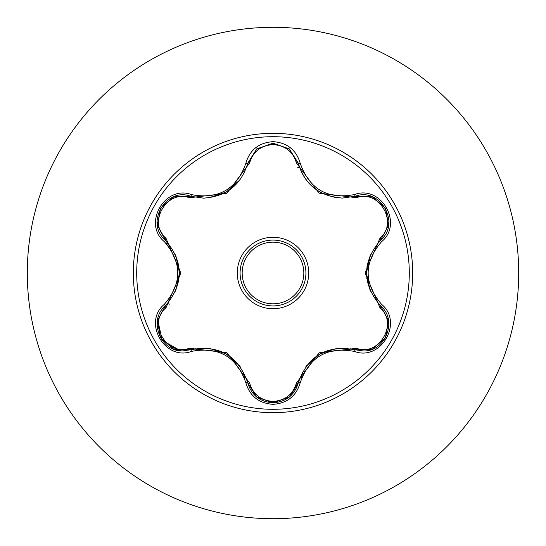 <?xml version="1.0" encoding="UTF-8"?>
<svg xmlns="http://www.w3.org/2000/svg" width="546" height="546" viewBox="0 0 546 546"><rect width="100%" height="100%" fill="white"/><g stroke="black" fill="none" stroke-linecap="round" stroke-linejoin="round"><path stroke-width="0.82" d="M273 409.295A136.295 136.295 0 0 1 136.705 273A136.295 136.295 0 0 1 273 136.705A136.295 136.295 0 0 1 409.295 273A136.295 136.295 0 0 1 273 409.295M354.504 351.447C327.388 346.403 309.289 356.859 300.184 382.807C296.232 396.15 287.169 403.33 273 404.347C258.838 403.303 249.795 396.116 245.864 382.78C236.718 356.75 218.598 346.287 191.496 351.385C164.981 361.479 142.349 322.256 164.312 304.361C182.234 283.401 182.234 262.496 164.312 241.639C142.335 223.696 165.029 184.514 191.496 194.615C218.612 199.706 236.739 189.244 245.864 163.22C249.802 149.884 258.845 142.69 273 141.653C287.176 142.67 296.239 149.85 300.184 163.193C309.377 189.189 327.484 199.645 354.504 194.553C381.033 184.493 403.617 223.744 381.64 241.612C363.67 262.551 363.67 283.476 381.64 304.388C403.63 322.311 380.978 361.52 354.504 351.447A2.088 0.485 -73.4 0 1 355.487 349.822C327.102 344.594 308.033 355.603 298.287 382.848L289.824 396.635M189.38 197.754A2.088 0.655 106.7 0 1 190.506 196.232L203.556 198.15L190.506 196.232C165.984 186.903 144.888 223.328 165.226 239.974A2.088 0.648 133.4 0 1 165.984 238.24L180.835 273.041L165.984 307.76C147.236 322.959 166.912 356.92 189.38 348.246L226.993 352.771L249.645 383.039C252.975 394.342 260.763 400.477 273 401.433C285.258 400.498 293.059 394.376 296.403 383.06L319.123 352.798L356.613 348.3C379.149 356.934 398.717 322.911 379.975 307.794L365.083 272.959L379.975 238.206C398.73 223.027 379.095 189.046 356.613 197.7L319.048 193.161L296.403 162.94C293.052 151.624 285.251 145.502 273 144.567C260.763 145.523 252.975 151.658 249.645 162.961L226.918 193.27L189.38 197.754C166.858 189.1 147.249 223.096 165.984 238.24M296.403 162.94A2.088 0.648 166.6 0 1 298.287 163.152C304.716 184.685 319.451 196.328 342.485 198.082C319.628 196.512 304.9 184.876 298.287 163.152L289.25 148.887L273.027 143.195L256.804 148.894L247.768 163.179L256.702 148.976L272.898 143.195M164.312 304.361A2.088 0.485 46.6 0 1 165.226 306.026C183.941 284.056 183.941 262.039 165.226 239.974C183.995 261.944 183.995 283.954 165.226 306.026C148.014 320.168 160.469 352.259 183.053 350.86L190.506 349.768C218.994 344.478 238.083 355.494 247.768 382.821C251.426 395.181 259.848 401.842 273.027 402.805C286.193 401.842 294.608 395.195 298.287 382.848C307.924 355.61 326.993 344.601 355.487 349.822L362.919 350.907C385.496 352.32 397.973 320.209 380.726 306.053C361.902 284.029 361.902 261.991 380.726 239.947C361.964 261.93 361.964 283.968 380.726 306.053A2.088 0.485 -46.7 0 1 381.64 304.388M273 240.083A32.917 32.917 0 0 1 305.917 273A32.917 32.917 0 0 1 273 305.917A32.917 32.917 0 0 1 240.083 273A32.917 32.917 0 0 1 273 240.083A32.917 32.917 0 0 1 305.917 273A32.917 32.917 0 0 1 273 305.917M273 27.3A245.7 245.7 0 0 1 518.7 273A245.7 245.7 0 0 1 273 518.7A245.7 245.7 0 0 1 27.3 273A245.7 245.7 0 0 1 273 27.3A245.7 245.7 0 0 0 27.3 273A245.7 245.7 0 0 0 273 518.7M168.571 243.489A108.517 108.517 0 0 0 168.004 245.577M168.004 300.409A108.517 108.517 0 0 0 168.571 302.511M195.181 348.628A108.517 108.517 0 0 0 196.696 350.163M244.328 377.661A108.517 108.517 0 0 0 246.41 378.207M366.851 278.931L367.028 265.875M167.015 244.417L167.656 242.451M369.321 257.139L369.703 261.084M167.124 241.871L166.598 243.953M167.936 300.491L169.171 304.422M197.133 348.307L198.799 349.856M242.704 373.833L244.874 374.385M302.293 372.174L304.675 371.355M299.658 378.194A108.517 108.517 0 0 0 301.747 377.641A108.517 108.517 0 0 1 299.658 378.194M349.235 350.225A108.517 108.517 0 0 0 350.771 348.682A108.517 108.517 0 0 1 349.235 350.225M377.409 302.58A108.517 108.517 0 0 0 377.975 300.498A108.517 108.517 0 0 1 377.409 302.58M377.975 245.502A108.517 108.517 0 0 0 377.409 243.42A108.517 108.517 0 0 1 377.975 245.502M299.665 167.813A108.517 108.517 0 0 0 297.686 167.329A108.517 108.517 0 0 1 299.665 167.813M180.624 350.744L162.217 340.356L157.644 319.567M157.439 320.673L165.226 306.026A2.088 0.648 -133.4 0 0 165.984 307.76M245.864 382.78A2.088 0.485 -13.3 0 1 247.768 382.821C238.104 355.582 219.014 344.56 190.506 349.768A2.088 0.655 73.3 0 1 189.38 348.246M256.538 396.894L247.768 382.821A2.088 0.655 166.7 0 0 249.645 383.039M273.027 402.805L256.688 397.017M300.184 382.807A2.088 0.485 -166.6 0 0 298.287 382.848A2.088 0.648 13.4 0 1 296.403 383.06M372.065 349.242L355.487 349.822A2.088 0.648 106.6 0 0 356.613 348.3M379.975 307.794A2.088 0.655 133.3 0 0 380.726 306.06L388.54 320.789M379.975 238.206A2.088 0.655 -133.3 0 1 380.726 239.94C401.071 223.369 380.071 186.882 355.487 196.178L372.283 196.84M356.613 197.7A2.088 0.648 73.4 0 0 355.487 196.178L342.485 198.082L355.487 196.178A2.088 0.485 -106.6 0 1 354.504 194.553M249.645 162.961A2.088 0.655 13.3 0 0 247.768 163.172C241.202 184.896 226.467 196.553 203.556 198.15C226.542 196.451 241.277 184.794 247.768 163.179A2.088 0.485 -166.7 0 1 245.864 163.22M164.312 241.639A2.088 0.485 -46.6 0 0 165.226 239.974L157.405 225.102M191.496 351.385A2.088 0.485 -106.7 0 0 190.506 349.768L173.84 349.167M388.527 225.307L380.726 239.947A2.088 0.485 46.7 0 0 381.64 241.612M337.421 197.795C316.81 194.151 303.767 182.603 298.287 163.152A2.088 0.485 -13.4 0 0 300.184 163.193M173.935 196.799L190.506 196.232A2.088 0.485 -73.3 0 0 191.496 194.615M273 308.715A35.715 35.715 0 0 1 237.285 273A35.715 35.715 0 0 1 273 237.285A35.715 35.715 0 0 1 308.715 273A35.715 35.715 0 0 1 273 308.715M273 303.829A30.829 30.829 0 0 0 303.829 273A30.829 30.829 0 0 0 273 242.171A30.829 30.829 0 0 0 242.171 273A30.829 30.829 0 0 0 273 303.829M273 133.32A139.68 139.68 0 0 1 412.68 273A139.68 139.68 0 0 1 273 412.68A139.68 139.68 0 0 1 133.32 273A139.68 139.68 0 0 1 273 133.32M226.31 353.958L240.165 366.38M208.592 348.13L226.078 353.828M319.806 353.985L337.469 348.198M305.917 366.393L319.656 354.074M366.462 272.952L370.29 254.743M370.27 291.209L366.462 273.225M240.138 179.661L226.235 192.083L208.545 197.877M179.463 273.041L175.641 291.23M175.662 254.811L179.463 272.87M173.594 349.071L160.572 337.878L157.385 321.007M247.768 382.821L247.488 381.722M190.506 349.768L191.585 349.46M289.216 397.14L273 402.805L256.804 397.113M298.56 381.763L289.421 396.969M355.487 349.822L354.402 349.515M388.581 321.048L385.401 337.926L372.379 349.119M380.726 306.053L379.92 305.282M380.726 239.947L379.914 240.731M372.399 196.888L385.415 208.101L388.581 224.972M354.415 196.485L372.154 196.792M289.496 149.085L298.56 164.244M256.818 148.881L273.027 143.195L289.23 148.874M247.495 164.257L256.613 149.044M190.506 196.232L191.598 196.546M157.385 224.972L160.585 208.101L173.614 196.922M166.025 240.752L157.425 225.239M165.226 306.026L166.032 305.241"/></g></svg>

